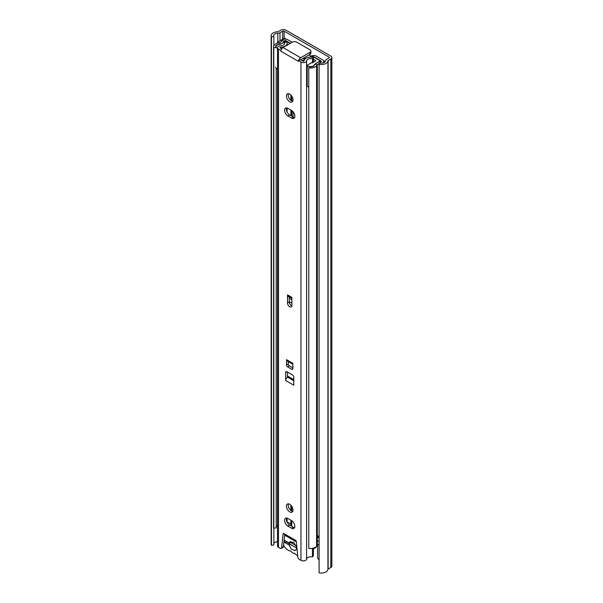 <?xml version="1.0" encoding="UTF-8"?>
<svg xmlns="http://www.w3.org/2000/svg" width="603" height="603" viewBox="0 0 603 603"><rect width="100%" height="100%" fill="white"/><g stroke="black" fill="none" stroke-linecap="round" stroke-linejoin="round"><path stroke-width="0.9" d="M329.05 57.948L329.05 57.097A1.04 0.595 0 0 1 329.359 57.519A1.04 0.595 0 0 1 329.05 57.948L326.366 59.493A3.113 1.794 180 0 0 325.454 60.737A4.259 2.457 0 0 1 319.869 63.036L319.093 64.4A6.746 3.897 0 0 0 327.942 60.76L330.813 58.958A3.528 2.035 0 0 0 331.846 57.519A3.528 2.035 0 0 0 330.813 56.079L285.897 30.15A3.528 2.035 0 0 0 280.908 30.15L277.795 31.808A6.746 3.897 0 0 0 271.154 35.698A6.746 3.897 0 0 0 271.493 36.911L273.86 36.466L273.86 45.685M325.145 61.619L323.6 60.73M310.017 55.755A4.877 2.819 -120 0 0 309.746 54.511M319.093 559.803L319.07 559.788A2.073 1.198 -120 0 1 317.6 557.24L317.6 544.954M329.05 57.097L284.141 31.168A1.04 0.595 0 0 0 282.671 31.168L279.98 32.72A3.113 1.794 180 0 1 277.832 33.24A4.259 2.457 0 0 0 273.641 35.698A4.259 2.457 0 0 0 273.86 36.466M286.237 39.157L284.209 37.989M331.846 57.519L331.846 565.968A3.528 2.035 0 0 1 330.813 567.415L327.942 569.209A6.746 3.897 0 0 1 319.093 572.85L319.093 64.4M277.508 541.705A4.259 2.457 0 0 0 273.86 543.386M273.86 528.198L273.86 544.916L271.493 545.368L271.493 36.911M271.154 35.698L271.154 544.147A6.746 3.897 0 0 0 271.493 545.368M296.955 548.18L287.97 542.994A2.073 1.198 180 0 1 287.367 542.15L287.367 541.991M295.681 545.406L290.488 542.414M284.209 38.328L277.463 42.225L277.463 43.243M278.684 42.934L277.463 42.225M294.076 540.522A4.153 2.397 60 0 1 294.505 541.102L294.792 540.936M283.561 545.112A8.306 4.794 -120 0 0 288.098 550.207A8.306 4.794 -120 0 0 290.797 551.006A4.153 2.397 60 0 0 294.505 553.147A8.306 4.794 -120 0 0 297.204 555.461A8.306 4.794 -120 0 0 297.671 555.717M316.681 546.092A8.306 4.794 60 0 1 315.294 547.826L313.402 548.918M286.056 535.894A8.306 4.794 -120 0 0 284.541 535.984M291.091 538.803L290.797 538.969A8.306 4.794 -120 0 0 290.149 538.253M290.797 538.969A4.153 2.397 60 0 1 291.226 538.878M313.402 548.119L313.402 555.665L312.46 556.999A4.259 2.457 180 0 0 306.588 559.117A3.301 1.907 0 0 1 304.462 560.782A3.301 1.907 0 0 1 300.957 560.345L299.254 559.358A2.073 1.198 -120 0 1 297.799 557.021L296.314 541.464A8.306 4.794 -120 0 0 296.269 541.456M295.153 541.147A8.306 4.794 -120 0 0 294.505 541.102M287.073 541.818L286.048 542.414A1.04 0.595 180 0 1 284.578 542.414L289.086 545.014L291.339 549.258L295.244 550.554L296.216 549.129L297.091 549.642M296.887 547.486L293.963 542.851L290.058 541.562L289.086 542.986L284.578 540.378L284.578 542.414M289.086 545.014L290.488 544.449M296.993 548.549L296.216 549.129M293.148 542.15L289.086 542.986M286.41 506.188A4.673 2.698 -120 0 0 288.453 510.884A4.673 2.698 -120 0 0 292.048 512.135A4.673 2.698 -120 0 0 293.02 510.002A4.673 2.698 -120 0 0 290.978 505.299A4.673 2.698 -120 0 0 287.382 504.048A4.673 2.698 -120 0 0 286.41 506.188M288.43 503.837A4.673 2.698 -120 0 0 288.174 505.171A4.673 2.698 -120 0 0 292.757 511.329M294.852 526.313A4.673 2.698 -120 0 0 291.55 520.593L287.88 518.474A4.673 2.698 -120 0 0 285.543 518.241A4.673 2.698 -120 0 0 284.827 521.987A4.673 2.698 -120 0 0 287.88 526.102L291.55 528.22A4.673 2.698 -120 0 0 293.887 528.454A4.673 2.698 -120 0 0 294.852 526.313M286.41 96.035A4.673 2.698 -120 0 0 288.453 100.739A4.673 2.698 -120 0 0 292.048 101.99A4.673 2.698 -120 0 0 293.02 99.849A4.673 2.698 -120 0 0 290.978 95.146A4.673 2.698 -120 0 0 287.382 93.895A4.673 2.698 -120 0 0 286.41 96.035M288.43 93.691A4.673 2.698 -120 0 0 288.174 95.018A4.673 2.698 -120 0 0 292.757 101.183M294.852 116.16A4.673 2.698 -120 0 0 291.55 110.439L287.88 108.321A4.673 2.698 -120 0 0 285.543 108.095A4.673 2.698 -120 0 0 284.827 111.834A4.673 2.698 -120 0 0 287.88 115.949L291.55 118.067A4.673 2.698 -120 0 0 293.887 118.301A4.673 2.698 -120 0 0 294.852 116.16M287.804 377.086L287.586 377.207A2.698 1.56 -60 0 0 287.443 377.297L287.443 372.043M295.681 540.356L295.146 541.027L295.266 540.198A1.04 0.595 -120 0 1 296.314 541.464A3.007 1.741 -60 0 1 295.478 541.336L285.204 535.404A3.007 1.741 120 0 1 284.872 535.095L284.164 533.783A1.04 0.595 -120 0 0 283.327 533.467A1.04 0.595 -120 0 0 283.116 533.843L281.631 547.69L283.395 546.672A2.073 1.198 60 0 1 282.973 547.434L281.217 548.451A2.073 1.198 -120 0 0 281.631 547.69M298.523 60.654L300.957 62.064A3.301 1.907 0 0 0 304.462 62.501A3.301 1.907 0 0 0 306.588 60.835A4.259 2.457 180 0 1 312.46 58.717L313.402 57.383A6.746 3.897 180 0 0 304.1 60.745A0.814 0.467 0 0 1 302.714 61.046L300.286 59.637L298.523 60.654L298.523 61.416L280.908 51.247L280.908 50.486L278.473 49.084A3.301 1.907 0 0 1 277.508 47.735A3.301 1.907 0 0 1 280.606 45.828A4.259 2.457 180 0 0 284.593 43.378A4.259 2.457 180 0 0 284.269 42.444L286.576 41.893A6.746 3.897 180 0 1 287.081 43.378A6.746 3.897 180 0 1 280.757 47.268A0.814 0.467 0 0 0 280.237 48.067L281.684 48.903M277.508 47.735L277.508 546.016A3.301 1.907 0 0 0 278.473 547.366L280.176 548.346A2.073 1.198 -120 0 0 281.217 548.451M287.525 297.008L287.525 294.89L291.822 297.369L291.92 305.472A3.113 1.794 -120 0 1 291.272 306.904A3.113 1.794 -120 0 1 288.875 306.068A3.113 1.794 -120 0 1 287.51 302.932L287.51 297L288.603 296.39M286.561 359.667L286.561 365.003A1.56 0.897 -120 0 0 287.661 366.91L291.769 369.285A1.56 0.897 -120 0 0 292.545 369.36A1.56 0.897 -120 0 0 292.87 368.652L292.87 363.315L286.561 359.667A2.698 1.56 -60 0 0 287.118 360.903L292.87 364.227M285.679 380.516L293.751 385.174L293.751 376.958A1.56 0.897 -120 0 0 292.651 375.051L286.779 371.659A1.56 0.897 -120 0 0 286.003 371.584A1.56 0.897 -120 0 0 285.679 372.292L285.679 380.516A2.698 1.56 -60 0 1 287.443 377.297M288.324 361.596L288.324 363.993A1.56 0.897 -120 0 0 289.425 365.893L292.87 367.89M284.669 534.793L283.395 546.672M286.598 107.884A4.673 2.698 -120 0 0 289.644 114.932L293.314 117.05A4.673 2.698 -120 0 0 294.596 117.495M286.598 518.03A4.673 2.698 -120 0 0 289.644 525.085L293.314 527.203A4.673 2.698 -120 0 0 294.596 527.64M289.274 296.774L289.274 301.915A3.113 1.794 -120 0 0 291.882 305.917M291.822 298.251L288.068 296.081A2.593 1.5 -60 0 1 287.525 294.89M280.908 51.247A3.007 1.741 -60 0 1 281.013 50.426L280.908 50.486M312.46 556.999L312.46 548.338M312.46 62.787L312.46 58.717M313.402 62.207L313.402 57.383M284.269 44.313L284.269 42.444M298.628 60.594A3.007 1.741 120 0 1 300.648 57.73L309.972 52.355A3.113 1.794 -0 0 0 310.884 51.082L310.884 53.117A3.113 1.794 180 0 1 309.972 54.383L300.58 59.81M281.013 50.426A3.007 1.741 -60 0 1 283.041 47.562L292.357 42.18A3.113 1.794 -0 0 1 296.759 42.18L309.972 49.808A3.113 1.794 -0 0 1 310.884 51.082M287.443 376.867L293.751 380.516M289.274 301.666L291.92 303.188M289.274 298.274L291.92 299.797M289.274 297.422L289.839 297.098M319.093 537.047L317.457 536.625A4.259 2.457 180 0 1 319.093 535.66M316.62 537.017L319.093 538.125M290.45 43.288L285.943 40.687A1.04 0.595 180 0 0 284.872 40.544A1.04 0.595 180 0 0 284.179 41.034L281.714 40.853A3.528 2.035 180 0 1 284.066 39.18A3.528 2.035 180 0 1 287.706 39.67L292.214 42.27M290.872 524.015L287.081 521.829M320.962 61.747L320.962 60.903L314.299 57.051L312.497 57.21M321.881 63.127A3.528 2.035 180 0 0 323.758 61.325A3.528 2.035 180 0 0 322.726 59.885L316.062 56.034A3.113 1.794 0 0 0 312.791 55.619L310.296 56.147M294.792 116.846L294.792 115.414M293.035 111.706L293.035 116.892M276.212 68.395L276.212 527.859L273.8 528.205L273.8 47.72A6.746 3.897 180 0 1 273.589 46.77A6.746 3.897 180 0 1 277.599 43.205L279.219 42.79A4.259 2.457 0 0 0 281.714 40.853M280.229 44.298L278.609 44.524A4.259 2.457 180 0 0 276.084 46.77A4.259 2.457 180 0 0 276.212 47.373L273.8 47.72M277.508 525.417A4.259 2.457 0 0 0 276.212 526.653M273.589 46.77L273.589 527.256A6.746 3.897 0 0 0 273.8 528.205M279.219 42.79L280.229 44.109A6.746 3.897 0 0 0 284.179 41.034L284.179 42.12M320.962 60.903A1.04 0.595 180 0 1 321.263 61.325A1.04 0.595 180 0 1 320.359 61.921A6.746 3.897 0 0 0 315.037 64.204L317.314 64.785L316.59 65.719A6.746 3.897 180 0 1 308.774 67.913L308.774 548.398A6.746 3.897 0 0 0 316.59 546.205L317.314 545.27A4.259 2.457 180 0 1 319.093 544.132M315.037 64.204L314.314 65.139A4.259 2.457 180 0 1 309.384 66.518L308.774 67.913M319.093 535.69L318.384 536.866M319.605 63.503A4.259 2.457 0 0 0 317.314 64.785L317.314 545.27M302.028 60.647L304.334 59.946M305.45 58.642A21.791 12.58 -120 0 0 304.575 57.496M303.611 58.061A19.922 11.502 60 0 1 304.492 59.184L303.075 58.37M310.929 57.059L312.701 56.471L320.261 60.835L314.367 64.408A3.633 2.095 180 0 1 314.427 64.777A3.633 2.095 180 0 1 311.11 66.865A3.633 2.095 180 0 1 307.213 65.147L307.161 85.453A3.633 2.095 0 0 0 308.774 87.194M275.601 67.235A3.633 2.095 0 0 0 277.508 69.074M310.952 57.097A21.791 12.58 -120 0 0 309.271 54.79M320.261 60.835L320.261 61.928M307.213 65.147L311.676 62.742A3.633 2.095 180 0 1 312.316 62.87L315.904 60.692L313.402 59.252M288.098 44.637L287.081 44.049M277.508 48.398A3.633 2.095 180 0 1 275.601 46.559A3.633 2.095 180 0 1 279.875 44.494L286.063 41.087L290.156 43.454M284.141 38.373L284.141 31.168M327.942 569.209L327.942 60.76M328.13 568.961L328.13 60.511M330.813 567.415L330.813 58.958M277.832 42.014L277.832 33.24M279.98 40.77L279.98 32.72M282.671 39.218L282.671 31.168M287.97 542.338L287.97 542.994M286.048 541.23L286.048 542.414M293.751 380.772L287.586 377.207M284.164 533.783L295.266 540.198M300.957 560.345L300.957 62.064M278.473 547.366L278.473 49.084M283.116 533.843L283.757 533.474M306.588 559.117L306.588 60.835M280.757 48.368L280.757 47.268M300.648 57.73L283.041 47.562M309.972 54.383L309.972 52.355M289.644 114.932L287.88 115.949M293.314 117.05L291.55 118.067M289.644 525.085L287.88 526.102M293.314 527.203L291.55 528.22M289.274 301.915L287.51 302.932M286.779 371.659L285.679 372.292M292.87 368.652L291.769 369.285M289.425 365.893L287.661 366.91M288.324 363.993L286.561 365.003M293.751 379.626L287.443 375.978M287.443 376.295L293.751 379.943M285.943 41.155L285.943 40.687M313.643 57.014L312.791 55.619M291.784 116.168L291.784 110.59M291.784 100.905L291.784 96.163M291.784 526.321L291.784 520.736M291.784 511.05L291.784 506.316M320.359 61.921L320.623 63.134M316.59 546.205L316.59 65.719M285.302 535.456L284.548 535.894M287.081 522.206L287.081 518.128M287.081 112.052L287.081 107.975M287.081 45.225L287.081 43.378M319.093 541.464L317.819 540.921M290.872 525.793L290.872 520.201M290.872 510.477L290.872 505.193M290.872 115.648L290.872 110.055M290.872 100.324L290.872 95.04M323.758 61.325L323.758 62.659"/></g></svg>
